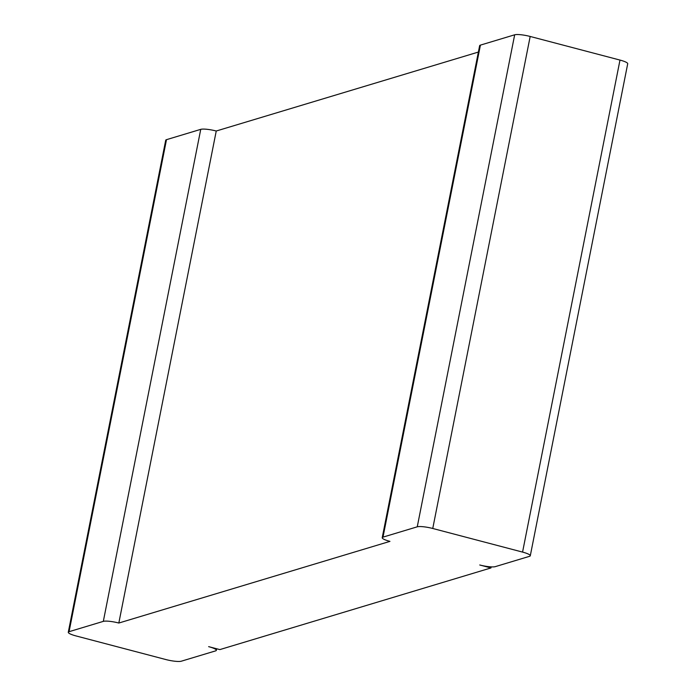 <?xml version="1.0" encoding="UTF-8"?>
<svg xmlns="http://www.w3.org/2000/svg" width="696" height="696" viewBox="0 0 696 696"><rect width="100%" height="100%" fill="white"/><g stroke="black" fill="none" stroke-linecap="round" stroke-linejoin="round"><path stroke-width="1.04" d="M76.012 635.927L165.822 659.538A12.241 2.218 -168.8 0 0 181.325 661.2L215.577 650.882A12.241 2.218 11.2 0 0 216.36 650.308A12.241 2.218 11.2 0 0 208.635 646.645L219.858 649.594L490.976 567.936L479.753 564.987A12.241 2.218 -168.8 0 0 495.256 566.648L529.508 556.33A12.241 2.218 11.2 0 0 530.291 555.756A12.241 2.218 11.2 0 0 522.565 552.093L432.755 528.481A12.241 2.218 -168.8 0 0 417.252 526.82L383 537.129A12.241 2.218 11.2 0 0 382.217 537.703A12.241 2.218 11.2 0 0 389.951 541.375L118.825 623.033A12.241 2.218 -168.8 0 0 103.321 621.371L69.069 631.69A12.241 2.218 11.2 0 0 68.286 632.264A12.241 2.218 11.2 0 0 76.012 635.927M68.286 632.264L165.709 140.244A12.241 2.218 11.2 0 1 166.492 139.67L200.744 129.352L103.321 621.371M118.825 623.033L216.247 131.013A12.241 2.218 -168.8 0 0 200.744 129.352M216.247 131.013L478.378 52.061M382.217 537.703L479.64 45.692A12.241 2.218 11.2 0 1 480.423 45.118L514.675 34.8L417.252 526.82M514.675 34.8A12.241 2.218 -168.8 0 1 530.178 36.462L619.988 60.073A12.241 2.218 11.2 0 1 627.714 63.736L530.291 555.756M491.185 566.875L490.976 567.936M166.492 139.67L69.069 631.69M480.423 45.118L383 537.129M530.178 36.462L432.755 528.481M619.988 60.073L522.565 552.093M216.665 648.759L216.36 650.308"/></g></svg>
